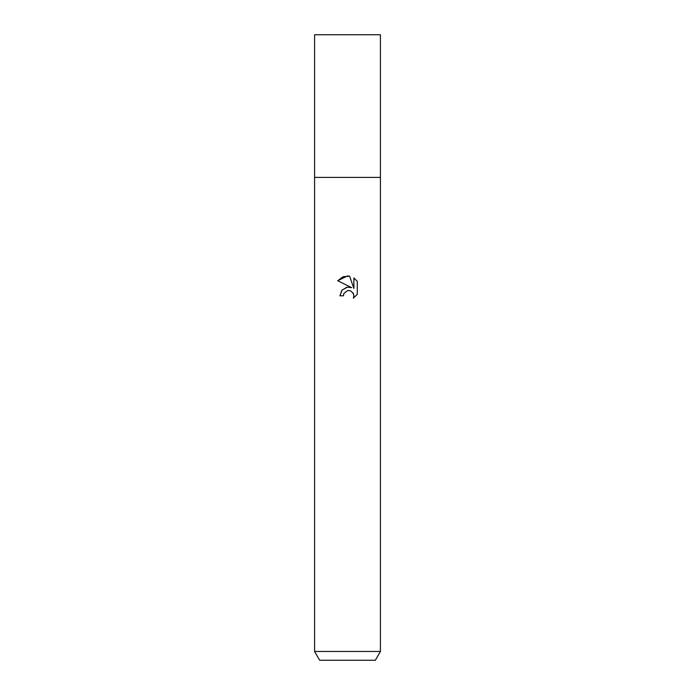 <?xml version="1.0" encoding="UTF-8"?>
<svg xmlns="http://www.w3.org/2000/svg" width="695" height="695" viewBox="0 0 695 695"><rect width="100%" height="100%" fill="white"/><g stroke="black" fill="none" stroke-linecap="round" stroke-linejoin="round"><path stroke-width="1.04" d="M314.583 651.467L314.583 177.407L380.417 177.407L380.417 651.467L314.583 651.467L319.648 660.25L375.352 660.25L380.417 651.467M349.62 276.176L342.974 276.758L337.718 280.763L351.696 287.652L337.718 280.763L347.5 275.941L349.62 276.176L353.894 288.46L353.894 277.939L357.282 281.362L357.282 294.35L353.347 298.12L353.903 295.766L353.503 293.75L350.662 290.91L348.647 290.51L347.5 290.632L343.938 293.412L343.382 295.801L339.924 295.801L342.07 290.032L347.5 287.148L351.696 287.652L349.933 287.183M343.382 295.801L343.738 293.872M352.99 292.804L353.903 295.766L353.347 298.112L357.282 294.35M346.744 287.278L341.836 290.319L339.924 295.801M348.49 290.51L349.298 290.545M357.282 281.362L353.885 277.939L353.894 288.46M347.5 177.407L380.417 177.407L380.417 34.75L314.583 34.75L314.583 177.407L347.5 177.407"/></g></svg>
